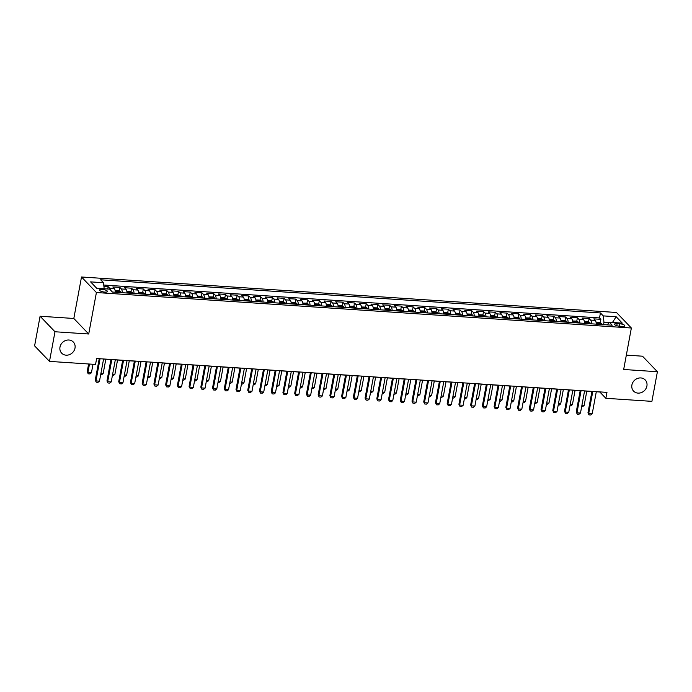 <?xml version="1.0" encoding="UTF-8"?>
<svg xmlns="http://www.w3.org/2000/svg" width="692" height="692" viewBox="0 0 692 692"><rect width="100%" height="100%" fill="white"/><g stroke="black" fill="none" stroke-linecap="round" stroke-linejoin="round"><path stroke-width="1.04" d="M75.004 348.085A8.062 7.154 -43.8 0 1 69.459 354.65A8.062 7.154 -43.8 0 1 61.674 353.171A8.062 7.154 -43.8 0 1 59.988 347.09A8.062 7.154 -43.8 0 1 65.532 340.533A8.062 7.154 -43.8 0 1 73.309 342.012A8.062 7.154 -43.8 0 1 75.004 348.085M646.908 386.024A8.062 7.154 -43.8 0 1 641.363 392.589A8.062 7.154 -43.8 0 1 633.587 391.11A8.062 7.154 -43.8 0 1 631.891 385.029A8.062 7.154 -43.8 0 1 637.436 378.463A8.062 7.154 -43.8 0 1 645.221 379.943A8.062 7.154 -43.8 0 1 646.908 386.024M104.786 292.093A4.031 1.168 10.5 0 0 107.459 291.488A4.031 1.168 10.5 0 0 102.208 289.412A4.031 1.168 10.5 0 0 99.536 290.017A4.031 1.168 10.5 0 0 104.786 292.093M40.093 316.235L54.988 331.762L88.714 334.002L73.819 318.476L40.093 316.235L34.6 345.862L49.495 361.388L95.548 364.442L96.646 358.517L606.962 392.373L605.863 398.298L651.907 401.351L657.4 371.725L642.505 356.198L626.338 355.126M73.819 318.476L81.509 276.99L616.46 312.481L631.363 328.008L96.404 292.526L81.509 276.99M596.244 324.15A5.034 1.808 -86.2 0 0 595.293 320.396L593.822 318.865L600.864 319.332L600.198 322.896M591.556 323.839A5.034 1.808 -86.2 0 0 590.596 320.085L589.126 318.554L588.468 322.117M589.126 318.554L582.093 318.086L583.564 319.618A5.034 1.808 -86.2 0 1 584.515 323.372M572.786 322.593A5.034 1.808 -86.2 0 0 571.826 318.839L570.355 317.308L577.396 317.775L576.739 321.339M561.056 321.815A5.034 1.808 -86.2 0 0 560.096 318.06L558.626 316.529L565.667 316.997L565.009 320.56M549.318 321.036A5.034 1.808 -86.2 0 0 548.367 317.282L546.896 315.751L553.937 316.218L553.271 319.782M537.589 320.258A5.034 1.808 -86.2 0 0 536.637 316.503L535.167 314.972L542.208 315.44L541.542 319.003M525.859 319.479A5.034 1.808 -86.2 0 0 524.899 315.725L523.437 314.194L530.47 314.661L529.812 318.225M514.13 318.701A5.034 1.808 -86.2 0 0 513.17 314.947L511.699 313.415L518.74 313.883L518.083 317.446M502.392 317.922A5.034 1.808 -86.2 0 0 501.441 314.168L499.97 312.637L507.011 313.104L506.345 316.668M490.663 317.144A5.034 1.808 -86.2 0 0 489.711 313.398L488.241 311.858L495.282 312.326L494.616 315.889M478.933 316.365A5.034 1.808 -86.2 0 0 477.973 312.62L476.511 311.08L483.544 311.547L482.886 315.111M467.204 315.587A5.034 1.808 -86.2 0 0 466.244 311.841L464.773 310.301L471.814 310.769L471.157 314.332M455.466 314.808A5.034 1.808 -86.2 0 0 454.514 311.063L453.044 309.532L460.085 309.99L459.427 313.554M443.736 314.03A5.034 1.808 -86.2 0 0 442.785 310.284L441.314 308.753L448.355 309.22L447.689 312.775M432.007 313.251A5.034 1.808 -86.2 0 0 431.055 309.506L429.585 307.975L436.617 308.442L435.96 311.997M420.278 312.473A5.034 1.808 -86.2 0 0 419.317 308.727L417.847 307.196L424.888 307.663L424.231 311.218M408.54 311.694A5.034 1.808 -86.2 0 0 407.588 307.949L406.118 306.418L413.159 306.885L412.501 310.44M396.81 310.916A5.034 1.808 -86.2 0 0 395.859 307.17L394.388 305.639L401.429 306.106L400.763 309.661M385.081 310.137A5.034 1.808 -86.2 0 0 384.129 306.392L382.659 304.861L389.691 305.328L389.034 308.883M373.351 309.359A5.034 1.808 -86.2 0 0 372.391 305.613L370.921 304.082L377.962 304.549L377.304 308.104M361.613 308.58A5.034 1.808 -86.2 0 0 360.662 304.835L359.191 303.304L366.232 303.771L365.575 307.326M349.884 307.802A5.034 1.808 -86.2 0 0 348.932 304.056L347.462 302.525L354.503 302.992L353.837 306.556M338.154 307.023A5.034 1.808 -86.2 0 0 337.203 303.278L335.732 301.747L342.765 302.214L342.108 305.777M326.425 306.245A5.034 1.808 -86.2 0 0 325.465 302.499L323.994 300.968L331.036 301.435L330.378 304.999M314.687 305.475A5.034 1.808 -86.2 0 0 313.736 301.721L312.265 300.19L319.306 300.657L318.649 304.221M302.958 304.696A5.034 1.808 -86.2 0 0 302.006 300.942L300.536 299.411L307.577 299.878L306.911 303.442M291.228 303.918A5.034 1.808 -86.2 0 0 290.277 300.164L288.806 298.633L295.839 299.1L295.181 302.663M279.499 303.139A5.034 1.808 -86.2 0 0 278.539 299.385L277.068 297.854L284.109 298.321L283.452 301.885M267.769 302.361A5.034 1.808 -86.2 0 0 266.809 298.607L265.339 297.076L272.38 297.543L271.722 301.107M256.031 301.582A5.034 1.808 -86.2 0 0 255.08 297.828L253.609 296.297L260.65 296.764L259.984 300.328M244.302 300.804A5.034 1.808 -86.2 0 0 243.35 297.05L241.88 295.519L248.921 295.986L248.255 299.55M232.573 300.025A5.034 1.808 -86.2 0 0 231.612 296.271L230.151 294.74L237.183 295.207L236.526 298.771M220.843 299.247A5.034 1.808 -86.2 0 0 219.883 295.493L218.412 293.962L225.454 294.429L224.796 297.993M209.105 298.468A5.034 1.808 -86.2 0 0 208.154 294.714L206.683 293.183L213.724 293.65L213.067 297.214M197.376 297.69A5.034 1.808 -86.2 0 0 196.424 293.936L194.954 292.405L201.995 292.872L201.329 296.435M185.646 296.911A5.034 1.808 -86.2 0 0 184.686 293.157L183.224 291.626L190.257 292.093L189.599 295.657M173.917 296.133A5.034 1.808 -86.2 0 0 172.957 292.379L171.486 290.848L178.527 291.315L177.87 294.878M162.179 295.354A5.034 1.808 -86.2 0 0 161.227 291.6L159.757 290.069L166.798 290.536L166.141 294.1M150.449 294.576A5.034 1.808 -86.2 0 0 149.498 290.83L148.027 289.291L155.069 289.758L154.403 293.322M138.72 293.797A5.034 1.808 -86.2 0 0 137.769 290.052L136.298 288.512L143.331 288.979L142.673 292.543M126.991 293.019A5.034 1.808 -86.2 0 0 126.03 289.273L124.56 287.734L131.601 288.201L130.944 291.764M115.253 292.24A5.034 1.808 -86.2 0 0 114.301 288.495L112.831 286.964L119.872 287.422L119.214 290.986M619.721 323.778L617.143 323.605A3.901 1.133 10.5 0 0 614.548 324.193A3.901 1.133 10.5 0 0 619.634 326.209L622.22 326.382A3.901 1.133 10.5 0 0 624.807 325.794A3.901 1.133 10.5 0 0 619.721 323.778L619.279 326.183M609.064 322.645L603.986 322.308L603.251 315.889L600.431 312.948L100.677 279.802L103.489 282.734L90.591 281.878L96.707 288.261L109.613 289.118L112.433 292.05L612.195 325.205L609.375 322.264L607.247 324.877M603.251 315.889L616.157 316.746L622.281 323.121L609.375 322.264M600.864 319.332L599.514 317.931L103.757 285.043M110.348 289.887A5.034 1.808 93.8 0 0 109.613 288.183L108.142 286.652L103.904 286.367M119.872 287.422L121.342 288.962A5.034 1.808 93.8 0 1 122.294 292.707M131.601 288.201L133.072 289.74A5.034 1.808 93.8 0 1 134.023 293.486M143.331 288.979L144.801 290.519A5.034 1.808 93.8 0 1 145.761 294.264M155.069 289.758L156.539 291.297A5.034 1.808 93.8 0 1 157.491 295.043M166.798 290.536L168.268 292.067A5.034 1.808 93.8 0 1 169.22 295.821M178.527 291.315L179.998 292.846A5.034 1.808 93.8 0 1 180.949 296.6M190.257 292.093L191.727 293.624A5.034 1.808 93.8 0 1 192.687 297.378M201.995 292.872L203.457 294.403A5.034 1.808 93.8 0 1 204.417 298.157M213.724 293.65L215.195 295.181A5.034 1.808 93.8 0 1 216.146 298.935M225.454 294.429L226.924 295.96A5.034 1.808 93.8 0 1 227.876 299.714M237.183 295.207L238.653 296.738A5.034 1.808 93.8 0 1 239.614 300.492M248.921 295.986L250.383 297.517A5.034 1.808 93.8 0 1 251.343 301.271M260.65 296.764L262.121 298.295A5.034 1.808 93.8 0 1 263.072 302.049M272.38 297.543L273.85 299.074A5.034 1.808 93.8 0 1 274.802 302.828M284.109 298.321L285.58 299.852A5.034 1.808 93.8 0 1 286.54 303.606M295.839 299.1L297.309 300.631A5.034 1.808 93.8 0 1 298.269 304.385M307.577 299.878L309.047 301.409A5.034 1.808 93.8 0 1 309.999 305.163M319.306 300.657L320.777 302.188A5.034 1.808 93.8 0 1 321.728 305.933M331.036 301.435L332.506 302.966A5.034 1.808 93.8 0 1 333.457 306.712M342.765 302.214L344.235 303.745A5.034 1.808 93.8 0 1 345.196 307.49M354.503 302.992L355.973 304.523A5.034 1.808 93.8 0 1 356.925 308.269M366.232 303.771L367.703 305.302A5.034 1.808 93.8 0 1 368.654 309.047M377.962 304.549L379.432 306.08A5.034 1.808 93.8 0 1 380.384 309.826M389.691 305.328L391.162 306.859A5.034 1.808 93.8 0 1 392.122 310.604M401.429 306.106L402.9 307.637A5.034 1.808 93.8 0 1 403.851 311.383M413.159 306.885L414.629 308.416A5.034 1.808 93.8 0 1 415.581 312.161M424.888 307.663L426.358 309.194A5.034 1.808 93.8 0 1 427.31 312.94M436.617 308.442L438.088 309.973A5.034 1.808 93.8 0 1 439.048 313.718M448.355 309.22L449.817 310.751A5.034 1.808 93.8 0 1 450.777 314.497M460.085 309.99L461.555 311.53A5.034 1.808 93.8 0 1 462.507 315.275M471.814 310.769L473.285 312.308A5.034 1.808 93.8 0 1 474.236 316.054M483.544 311.547L485.014 313.087A5.034 1.808 93.8 0 1 485.974 316.832M495.282 312.326L496.744 313.857A5.034 1.808 93.8 0 1 497.704 317.611M507.011 313.104L508.482 314.635A5.034 1.808 93.8 0 1 509.433 318.389M518.74 313.883L520.211 315.414A5.034 1.808 93.8 0 1 521.163 319.168M530.47 314.661L531.94 316.192A5.034 1.808 93.8 0 1 532.901 319.946M542.208 315.44L543.67 316.971A5.034 1.808 93.8 0 1 544.63 320.725M553.937 316.218L555.408 317.749A5.034 1.808 93.8 0 1 556.359 321.503M565.667 316.997L567.137 318.528A5.034 1.808 93.8 0 1 568.089 322.282M577.396 317.775L578.867 319.306A5.034 1.808 93.8 0 1 579.818 323.06M603.554 324.635L603.986 322.308M54.988 331.762L49.495 361.388M88.714 334.002L96.404 292.526M631.363 328.008L623.674 369.485L657.4 371.725M596.296 391.767L599.826 392.001L605.863 398.298M96.621 358.62L99.198 358.793M103.575 359.079L110.936 359.572M115.305 359.857L122.666 360.35M127.034 360.636L134.395 361.129M138.772 361.414L146.124 361.907M150.501 362.193L157.863 362.686M162.231 362.971L169.592 363.464M173.96 363.75L181.321 364.243M185.698 364.528L193.051 365.021M197.428 365.307L204.78 365.8M209.157 366.085L216.518 366.578M220.886 366.864L228.248 367.357M232.624 367.642L239.977 368.135M244.354 368.421L251.706 368.905M256.083 369.199L263.444 369.684M267.813 369.978L275.174 370.462M279.551 370.756L286.903 371.241M291.28 371.535L298.633 372.019M303.01 372.313L310.371 372.798M314.739 373.092L322.1 373.576M326.468 373.87L333.829 374.355M338.206 374.649L345.559 375.133M349.936 375.427L357.297 375.912M361.665 376.206L369.026 376.69M373.395 376.984L380.756 377.469M385.133 377.763L392.485 378.247M396.862 378.541L404.223 379.026M408.591 379.32L415.953 379.804M420.321 380.098L427.682 380.583M432.059 380.877L439.411 381.361M443.788 381.647L451.141 382.14M455.518 382.425L462.879 382.918M467.247 383.204L474.608 383.697M478.985 383.982L486.338 384.475M490.714 384.761L498.067 385.254M502.444 385.539L509.805 386.032M514.173 386.318L521.534 386.811M525.911 387.096L533.264 387.589M537.641 387.875L544.993 388.368M549.37 388.653L556.731 389.146M561.1 389.432L568.461 389.925M572.838 390.21L580.19 390.703M584.567 390.989L591.919 391.473M599.514 317.931L600.431 312.948M108.142 286.652L107.701 288.988M103.489 282.734L104.181 288.754M612.446 322.472L616.157 316.746M596.314 391.663L592.205 413.842L590.734 415.01L588.978 414.889L587.958 412.847L591.945 391.378M592.205 413.842L588.684 413.608L592.793 391.43M588.978 414.889L587.958 412.847M596.115 322.541L599.687 322.654L601.668 323.571A3.339 1.194 93.8 0 1 602.101 324.539M599.877 324.392A3.339 1.194 -86.2 0 0 599.713 323.891L598.303 323.795A3.339 1.194 93.8 0 1 598.468 324.297M581.911 405.296L584.152 405.443L586.807 391.136M584.152 405.443L582.681 406.611L581.678 406.541M584.584 390.885L580.476 413.063L579.005 414.231L577.249 414.11L576.228 412.069L580.207 390.599M580.476 413.063L576.955 412.83L581.064 390.651M577.249 414.11L576.228 412.069M572.855 390.106L568.746 412.285L567.276 413.453L565.52 413.332L564.499 411.29L568.478 389.821M568.746 412.285L565.226 412.051L569.334 389.873M565.52 413.332L564.499 411.29M561.117 389.328L557.008 411.506L555.546 412.674L553.782 412.553L552.77 410.512L556.749 389.042M557.008 411.506L553.488 411.273L557.605 389.094M553.782 412.553L552.77 410.512M549.387 388.549L545.279 410.728L543.808 411.896L542.052 411.775L541.032 409.733L545.019 388.264M545.279 410.728L541.758 410.494L545.867 388.316M542.052 411.775L541.032 409.733M584.385 321.763L587.958 321.875L589.939 322.792A3.339 1.194 93.8 0 1 590.371 323.761M588.139 323.614A3.339 1.194 -86.2 0 0 587.984 323.112L586.574 323.017A3.339 1.194 93.8 0 1 586.738 323.519M570.182 404.517L572.422 404.664L575.069 390.357M572.422 404.664L570.952 405.832L569.948 405.763M572.647 320.984L576.228 321.097L578.201 322.022A3.339 1.194 93.8 0 1 578.642 322.982M576.41 322.835A3.339 1.194 -86.2 0 0 576.254 322.334L574.844 322.238A3.339 1.194 93.8 0 1 575.009 322.74M558.453 403.739L560.693 403.886L563.34 389.579M560.693 403.886L559.222 405.054L558.219 404.993M560.918 320.206L564.49 320.318L566.471 321.244A3.339 1.194 93.8 0 1 566.912 322.204M564.681 322.057A3.339 1.194 -86.2 0 0 564.516 321.555L563.115 321.46A3.339 1.194 93.8 0 1 563.271 321.962M546.723 402.96L548.955 403.107L551.611 388.8M548.955 403.107L547.493 404.275L546.49 404.214M549.188 319.427L552.761 319.54L554.742 320.465A3.339 1.194 93.8 0 1 555.174 321.425M552.951 321.278A3.339 1.194 -86.2 0 0 552.787 320.777L551.377 320.681A3.339 1.194 93.8 0 1 551.541 321.183M534.985 402.182L537.226 402.329L539.881 388.022M537.226 402.329L535.764 403.497L534.752 403.436M537.658 387.771L533.549 409.949L532.079 411.117L530.323 410.996L529.302 408.955L533.281 387.485M533.549 409.949L530.029 409.716L534.138 387.537M530.323 410.996L529.302 408.955M537.459 318.649L541.032 318.761L543.012 319.687A3.339 1.194 93.8 0 1 543.445 320.647M541.222 320.5A3.339 1.194 -86.2 0 0 541.058 319.998L539.648 319.903A3.339 1.194 93.8 0 1 539.812 320.405M523.256 401.403L525.496 401.55L528.143 387.243M525.496 401.55L524.026 402.718L523.022 402.657M525.929 386.992L521.82 409.171L520.349 410.339L518.593 410.218L517.573 408.185L521.552 386.707M521.82 409.171L518.299 408.937L522.408 386.759M518.593 410.218L517.573 408.185M525.721 317.87L529.302 317.991L531.274 318.908A3.339 1.194 93.8 0 1 531.716 319.868M529.484 319.721A3.339 1.194 -86.2 0 0 529.328 319.22L527.918 319.124A3.339 1.194 93.8 0 1 528.082 319.626M511.526 400.625L513.767 400.772L516.414 386.465M513.767 400.772L512.296 401.94L511.293 401.879M514.199 386.222L510.082 408.392L508.62 409.56L506.855 409.439L505.843 407.406L509.822 385.928M510.082 408.392L506.57 408.159L510.679 385.989M506.855 409.439L505.843 407.406M513.992 317.092L517.573 317.213L519.545 318.13A3.339 1.194 93.8 0 1 519.986 319.09M517.754 318.943A3.339 1.194 -86.2 0 0 517.59 318.441L516.189 318.346A3.339 1.194 93.8 0 1 516.344 318.848M499.797 399.846L502.029 399.993L504.684 385.686M502.029 399.993L500.567 401.161L499.563 401.101M502.461 385.444L498.352 407.614L496.891 408.782L495.126 408.661L494.114 406.628L498.093 385.15M498.352 407.614L494.832 407.38L498.941 385.21M495.126 408.661L494.114 406.628M502.262 316.313L505.835 316.434L507.816 317.351A3.339 1.194 93.8 0 1 508.257 318.311M506.025 318.164A3.339 1.194 -86.2 0 0 505.861 317.663L504.451 317.567A3.339 1.194 93.8 0 1 504.615 318.069M488.059 399.068L490.299 399.215L492.955 384.916M490.299 399.215L488.837 400.383L487.834 400.322M490.732 384.666L486.623 406.835L485.153 408.003L483.397 407.882L482.376 405.849L486.355 384.371M486.623 406.835L483.103 406.602L487.211 384.432M483.397 407.882L482.376 405.849M490.533 315.535L494.105 315.656L496.086 316.573A3.339 1.194 93.8 0 1 496.519 317.533M494.296 317.386A3.339 1.194 -86.2 0 0 494.131 316.884L492.721 316.789A3.339 1.194 93.8 0 1 492.886 317.291M476.33 398.289L478.57 398.436L481.217 384.138M478.57 398.436L477.099 399.604L476.096 399.543M479.002 383.887L474.894 406.057L473.423 407.225L471.667 407.104L470.647 405.071L474.626 383.593M474.894 406.057L471.373 405.823L475.482 383.653M471.667 407.104L470.647 405.071M478.803 314.756L482.376 314.877L484.348 315.794A3.339 1.194 93.8 0 1 484.789 316.754M482.558 316.607A3.339 1.194 -86.2 0 0 482.402 316.106L480.992 316.01A3.339 1.194 93.8 0 1 481.156 316.512M464.6 397.511L466.841 397.666L469.487 383.359M466.841 397.666L465.37 398.826L464.367 398.765M467.273 383.108L463.156 405.278L461.694 406.446L459.929 406.325L458.917 404.292L462.896 382.814M463.156 405.278L459.644 405.045L463.752 382.875M459.929 406.325L458.917 404.292M467.065 313.978L470.647 314.099L472.619 315.016A3.339 1.194 93.8 0 1 473.06 315.976M470.828 315.829A3.339 1.194 -86.2 0 0 470.664 315.327L469.262 315.232A3.339 1.194 93.8 0 1 469.418 315.734M452.871 396.732L455.102 396.888L457.758 382.581M455.102 396.888L453.641 398.056L452.637 397.987M455.535 382.33L451.426 404.5L449.964 405.668L448.2 405.555L447.188 403.514L451.167 382.036M451.426 404.5L447.906 404.266L452.014 382.096M448.2 405.555L447.188 403.514M455.336 313.199L458.908 313.32L460.889 314.237A3.339 1.194 93.8 0 1 461.33 315.197M459.099 315.05A3.339 1.194 -86.2 0 0 458.934 314.549L457.524 314.453A3.339 1.194 93.8 0 1 457.689 314.955M441.133 395.954L443.373 396.109L446.029 381.802M443.373 396.109L441.911 397.277L440.908 397.208M443.607 312.421L447.179 312.542L449.16 313.459A3.339 1.194 93.8 0 1 449.592 314.419M447.369 314.272A3.339 1.194 -86.2 0 0 447.205 313.77L445.795 313.675A3.339 1.194 93.8 0 1 445.959 314.177M429.403 395.175L431.644 395.331L434.299 381.024M431.644 395.331L430.173 396.499L429.17 396.43M431.877 311.642L435.45 311.763L437.43 312.68A3.339 1.194 93.8 0 1 437.863 313.64M435.631 313.493A3.339 1.194 -86.2 0 0 435.476 312.992L434.066 312.896A3.339 1.194 93.8 0 1 434.23 313.398M417.674 394.397L419.914 394.552L422.561 380.245M419.914 394.552L418.444 395.72L417.44 395.651M443.806 381.552L439.697 403.721L438.226 404.889L436.47 404.777L435.45 402.735L439.429 381.257M439.697 403.721L436.176 403.488L440.285 381.318M436.47 404.777L435.45 402.735M432.076 380.773L427.967 402.943L426.497 404.111L424.741 403.998L423.72 401.957L427.699 380.479M427.967 402.943L424.447 402.709L428.556 380.539M424.741 403.998L423.72 401.957M420.347 379.995L416.238 402.164L414.767 403.332L413.003 403.22L411.991 401.178L415.97 379.7M416.238 402.164L412.717 401.931L416.826 379.761M413.003 403.22L411.991 401.178M420.139 310.864L423.72 310.985L425.692 311.902A3.339 1.194 93.8 0 1 426.134 312.862M423.902 312.715A3.339 1.194 -86.2 0 0 423.738 312.213L422.336 312.118A3.339 1.194 93.8 0 1 422.492 312.62M405.945 393.627L408.185 393.774L410.832 379.467M408.185 393.774L406.714 394.942L405.711 394.873M408.609 379.216L404.5 401.386L403.038 402.554L401.273 402.441L400.261 400.4L404.24 378.922M404.5 401.386L400.979 401.152L405.088 378.982M401.273 402.441L400.261 400.4M408.41 310.085L411.982 310.206L413.963 311.123A3.339 1.194 93.8 0 1 414.404 312.083M412.173 311.936A3.339 1.194 -86.2 0 0 412.008 311.435L410.598 311.339A3.339 1.194 93.8 0 1 410.763 311.841M394.206 392.848L396.447 392.995L399.102 378.688M396.447 392.995L394.985 394.163L393.982 394.094M396.879 378.438L392.771 400.607L391.3 401.775L389.544 401.663L388.523 399.621L392.502 378.143M392.771 400.607L389.25 400.374L393.359 378.204M389.544 401.663L388.523 399.621M396.68 309.307L400.253 309.428L402.234 310.345A3.339 1.194 93.8 0 1 402.666 311.305M400.443 311.158A3.339 1.194 -86.2 0 0 400.279 310.656L398.869 310.561A3.339 1.194 93.8 0 1 399.033 311.063M382.477 392.07L384.717 392.217L387.373 377.91M384.717 392.217L383.247 393.385L382.243 393.315M385.15 377.659L381.041 399.829L379.571 400.997L377.815 400.884L376.794 398.843L380.773 377.365M381.041 399.829L377.521 399.595L381.629 377.425M377.815 400.884L376.794 398.843M384.951 308.528L388.523 308.649L390.504 309.566A3.339 1.194 93.8 0 1 390.937 310.526M388.705 310.379A3.339 1.194 -86.2 0 0 388.549 309.878L387.139 309.782A3.339 1.194 93.8 0 1 387.304 310.284M370.748 391.291L372.988 391.438L375.635 377.131M372.988 391.438L371.517 392.606L370.514 392.537M373.421 376.88L369.312 399.05L367.841 400.218L366.077 400.106L365.065 398.064L369.044 376.586M369.312 399.05L365.791 398.817L369.9 376.647M366.077 400.106L365.065 398.064M373.213 307.75L376.794 307.871L378.766 308.788A3.339 1.194 93.8 0 1 379.207 309.748M376.976 309.601A3.339 1.194 -86.2 0 0 376.811 309.099L375.41 309.004A3.339 1.194 93.8 0 1 375.566 309.506M359.018 390.513L361.259 390.66L363.905 376.353M361.259 390.66L359.788 391.828L358.785 391.758M361.682 376.102L357.574 398.272L356.112 399.44L354.347 399.327L353.335 397.286L357.314 375.808M357.574 398.272L354.053 398.038L358.171 375.868M354.347 399.327L353.335 397.286M361.483 306.971L365.056 307.092L367.037 308.009A3.339 1.194 93.8 0 1 367.478 308.969M365.246 308.822A3.339 1.194 -86.2 0 0 365.082 308.321L363.672 308.234A3.339 1.194 93.8 0 1 363.836 308.727M347.28 389.734L349.521 389.881L352.176 375.574M349.521 389.881L348.059 391.049L347.055 390.98M349.953 375.323L345.844 397.493L344.374 398.661L342.618 398.549L341.597 396.507L345.585 375.029M345.844 397.493L342.324 397.26L346.433 375.09M342.618 398.549L341.597 396.507M349.754 306.193L353.327 306.314L355.307 307.231A3.339 1.194 93.8 0 1 355.74 308.191M353.517 308.044A3.339 1.194 -86.2 0 0 353.353 307.542L351.943 307.456A3.339 1.194 93.8 0 1 352.107 307.949M335.551 388.956L337.791 389.103L340.447 374.796M337.791 389.103L336.321 390.271L335.317 390.202M338.224 374.545L334.115 396.715L332.644 397.883L330.888 397.77L329.868 395.729L333.847 374.251M334.115 396.715L330.594 396.481L334.703 374.311M330.888 397.77L329.868 395.729M338.025 305.414L341.597 305.535L343.578 306.452A3.339 1.194 93.8 0 1 344.01 307.412M341.779 307.265A3.339 1.194 -86.2 0 0 341.623 306.764L340.213 306.677A3.339 1.194 93.8 0 1 340.377 307.17M323.821 388.177L326.062 388.324L328.709 374.017M326.062 388.324L324.591 389.492L323.588 389.423M326.494 373.767L322.385 395.936L320.915 397.104L319.159 396.992L318.138 394.95L322.117 373.481M322.385 395.936L318.865 395.703L322.974 373.533M319.159 396.992L318.138 394.95M314.756 372.988L310.647 395.158L309.186 396.326L307.421 396.213L306.409 394.172L310.388 372.703M310.647 395.158L307.127 394.924L311.244 372.754M307.421 396.213L306.409 394.172M303.027 372.209L298.918 394.379L297.448 395.547L295.692 395.435L294.671 393.393L298.659 371.924M298.918 394.379L295.397 394.155L299.506 371.976M295.692 395.435L294.671 393.393M326.287 304.636L329.868 304.757L331.84 305.674A3.339 1.194 93.8 0 1 332.281 306.634M330.049 306.487A3.339 1.194 -86.2 0 0 329.885 305.985L328.484 305.899A3.339 1.194 93.8 0 1 328.639 306.4M312.092 387.399L314.332 387.546L316.979 373.239M314.332 387.546L312.862 388.714L311.858 388.644M314.557 303.857L318.13 303.978L320.111 304.895A3.339 1.194 93.8 0 1 320.552 305.855M318.32 305.708A3.339 1.194 -86.2 0 0 318.156 305.207L316.746 305.12A3.339 1.194 93.8 0 1 316.91 305.622M300.354 386.62L302.594 386.767L305.25 372.46M302.594 386.767L301.132 387.935L300.129 387.866M302.828 303.079L306.4 303.2L308.381 304.117A3.339 1.194 93.8 0 1 308.814 305.077M306.591 304.93A3.339 1.194 -86.2 0 0 306.426 304.428L305.016 304.342A3.339 1.194 93.8 0 1 305.181 304.843M288.625 385.842L290.865 385.989L293.52 371.682M290.865 385.989L289.394 387.157L288.391 387.087M291.297 371.431L287.189 393.61L285.718 394.769L283.962 394.656L282.942 392.615L286.921 371.146M287.189 393.61L283.668 393.376L287.777 371.197M283.962 394.656L282.942 392.615M291.098 302.3L294.671 302.421L296.652 303.338A3.339 1.194 93.8 0 1 297.084 304.307M294.861 304.151A3.339 1.194 -86.2 0 0 294.697 303.658L293.287 303.563A3.339 1.194 93.8 0 1 293.451 304.065M276.895 385.063L279.135 385.21L281.782 370.903M279.135 385.21L277.665 386.378L276.662 386.309M279.568 370.652L275.459 392.831L273.989 393.999L272.233 393.878L271.212 391.836L275.191 370.367M275.459 392.831L271.939 392.598L276.047 370.419M272.233 393.878L271.212 391.836M279.36 301.53L282.942 301.643L284.914 302.56A3.339 1.194 93.8 0 1 285.355 303.528M283.123 303.373A3.339 1.194 -86.2 0 0 282.967 302.88L281.558 302.785A3.339 1.194 93.8 0 1 281.722 303.286M265.166 384.285L267.406 384.432L270.053 370.125M267.406 384.432L265.936 385.6L264.932 385.53M267.83 369.874L263.721 392.053L262.259 393.22L260.495 393.099L259.483 391.058L263.462 369.589M263.721 392.053L260.209 391.819L264.318 369.64M260.495 393.099L259.483 391.058M267.631 300.752L271.203 300.864L273.184 301.781A3.339 1.194 93.8 0 1 273.625 302.75M271.394 302.594A3.339 1.194 -86.2 0 0 271.229 302.101L269.828 302.006A3.339 1.194 93.8 0 1 269.984 302.508M253.436 383.506L255.668 383.653L258.324 369.346M255.668 383.653L254.206 384.821L253.203 384.752M256.101 369.095L251.992 391.274L250.53 392.442L248.765 392.321L247.745 390.279L251.732 368.81M251.992 391.274L248.471 391.041L252.58 368.862M248.765 392.321L247.745 390.279M255.902 299.973L259.474 300.086L261.455 301.003A3.339 1.194 93.8 0 1 261.887 301.971M259.664 301.824A3.339 1.194 -86.2 0 0 259.5 301.323L258.09 301.228A3.339 1.194 93.8 0 1 258.254 301.729M241.698 382.728L243.939 382.875L246.594 368.568M243.939 382.875L242.477 384.043L241.473 383.974M244.371 368.317L240.262 390.496L238.792 391.663L237.036 391.542L236.015 389.501L239.994 368.032M240.262 390.496L236.742 390.262L240.851 368.083M237.036 391.542L236.015 389.501M232.642 367.538L228.533 389.717L227.062 390.885L225.307 390.764L224.286 388.722L228.265 367.253M228.533 389.717L225.012 389.484L229.121 367.305M225.307 390.764L224.286 388.722M220.912 366.76L216.795 388.939L215.333 390.106L213.569 389.985L212.556 387.944L216.535 366.475M216.795 388.939L213.283 388.705L217.392 366.526M213.569 389.985L212.556 387.944M244.172 299.195L247.745 299.307L249.725 300.224A3.339 1.194 93.8 0 1 250.158 301.193M247.935 301.046A3.339 1.194 -86.2 0 0 247.771 300.544L246.361 300.449A3.339 1.194 93.8 0 1 246.525 300.951M229.969 381.949L232.209 382.096L234.856 367.789M232.209 382.096L230.739 383.264L229.735 383.195M232.434 298.416L236.015 298.529L237.987 299.454A3.339 1.194 93.8 0 1 238.429 300.415M236.197 300.267A3.339 1.194 -86.2 0 0 236.041 299.766L234.631 299.671A3.339 1.194 93.8 0 1 234.796 300.172M218.24 381.171L220.48 381.318L223.127 367.011M220.48 381.318L219.009 382.486L218.006 382.425M220.705 297.638L224.286 297.75L226.258 298.676A3.339 1.194 93.8 0 1 226.699 299.636M224.468 299.489A3.339 1.194 -86.2 0 0 224.303 298.987L222.902 298.892A3.339 1.194 93.8 0 1 223.058 299.394M206.51 380.392L208.742 380.539L211.397 366.232M208.742 380.539L207.28 381.707L206.277 381.647M209.174 365.982L205.066 388.16L203.604 389.328L201.839 389.207L200.827 387.165L204.806 365.696M205.066 388.16L201.545 387.927L205.654 365.748M201.839 389.207L200.827 387.165M208.975 296.859L212.548 296.972L214.529 297.897A3.339 1.194 93.8 0 1 214.97 298.858M212.738 298.71A3.339 1.194 -86.2 0 0 212.574 298.209L211.164 298.114A3.339 1.194 93.8 0 1 211.328 298.615M194.772 379.614L197.012 379.761L199.668 365.454M197.012 379.761L195.551 380.929L194.547 380.868M197.445 365.203L193.336 387.382L191.866 388.549L190.11 388.428L189.089 386.387L193.068 364.918M193.336 387.382L189.816 387.148L193.924 364.969M190.11 388.428L189.089 386.387M197.246 296.081L200.818 296.202L202.799 297.119A3.339 1.194 93.8 0 1 203.232 298.079M201.009 297.932A3.339 1.194 -86.2 0 0 200.844 297.43L199.434 297.335A3.339 1.194 93.8 0 1 199.599 297.837M183.043 378.835L185.283 378.982L187.939 364.675M185.283 378.982L183.812 380.15L182.809 380.09M185.715 364.425L181.607 386.603L180.136 387.771L178.38 387.65L177.36 385.617L181.339 364.139M181.607 386.603L178.086 386.37L182.195 364.191M178.38 387.65L177.36 385.617M185.517 295.302L189.089 295.423L191.07 296.34A3.339 1.194 93.8 0 1 191.502 297.3M189.271 297.153A3.339 1.194 -86.2 0 0 189.115 296.652L187.705 296.557A3.339 1.194 93.8 0 1 187.869 297.058M171.313 378.057L173.554 378.204L176.2 363.897M173.554 378.204L172.083 379.372L171.08 379.311M173.986 363.655L169.869 385.825L168.407 386.992L166.642 386.871L165.63 384.838L169.609 363.361M169.869 385.825L166.357 385.591L170.466 363.421M166.642 386.871L165.63 384.838M173.779 294.524L177.36 294.645L179.332 295.562A3.339 1.194 93.8 0 1 179.773 296.522M177.541 296.375A3.339 1.194 -86.2 0 0 177.377 295.873L175.976 295.778A3.339 1.194 93.8 0 1 176.131 296.28M159.584 377.278L161.816 377.425L164.471 363.118M161.816 377.425L160.354 378.593L159.35 378.533M162.248 362.876L158.139 385.046L156.677 386.214L154.913 386.093L153.901 384.06L157.88 362.582M158.139 385.046L154.619 384.813L158.727 362.643M154.913 386.093L153.901 384.06M162.049 293.745L165.622 293.866L167.602 294.783A3.339 1.194 93.8 0 1 168.044 295.743M165.812 295.596A3.339 1.194 -86.2 0 0 165.648 295.095L164.238 295A3.339 1.194 93.8 0 1 164.402 295.501M147.846 376.5L150.086 376.647L152.742 362.349M150.086 376.647L148.624 377.815L147.621 377.754M150.519 362.098L146.41 384.268L144.939 385.435L143.183 385.314L142.163 383.281L146.142 361.804M146.41 384.268L142.889 384.034L146.998 361.864M143.183 385.314L142.163 383.281M150.32 292.967L153.892 293.088L155.873 294.005A3.339 1.194 93.8 0 1 156.305 294.965M154.082 294.818A3.339 1.194 -86.2 0 0 153.918 294.316L152.508 294.221A3.339 1.194 93.8 0 1 152.672 294.723M136.116 375.721L138.357 375.868L141.012 361.57M138.357 375.868L136.886 377.036L135.883 376.976M138.789 361.319L134.68 383.489L133.21 384.657L131.454 384.536L130.433 382.503L134.412 361.025M134.68 383.489L131.16 383.256L135.269 361.086M131.454 384.536L130.433 382.503M138.59 292.188L142.163 292.309L144.144 293.226A3.339 1.194 93.8 0 1 144.576 294.187M142.344 294.039A3.339 1.194 -86.2 0 0 142.189 293.538L140.779 293.443A3.339 1.194 93.8 0 1 140.943 293.944M124.387 374.943L126.627 375.099L129.274 360.792M126.627 375.099L125.157 376.258L124.153 376.197M127.06 360.541L122.951 382.711L121.481 383.878L119.716 383.757L118.704 381.724L122.683 360.247M122.951 382.711L119.431 382.477L123.539 360.307M119.716 383.757L118.704 381.724M126.852 291.41L130.433 291.531L132.406 292.448A3.339 1.194 93.8 0 1 132.847 293.408M130.615 293.261A3.339 1.194 -86.2 0 0 130.451 292.759L129.049 292.664A3.339 1.194 93.8 0 1 129.205 293.166M112.658 374.164L114.898 374.32L117.545 360.013M114.898 374.32L113.427 375.488L112.424 375.419M115.322 359.762L111.213 381.932L109.751 383.1L107.987 382.987L106.975 380.946L110.954 359.468M111.213 381.932L107.692 381.699L111.81 359.529M107.987 382.987L106.975 380.946M115.123 290.631L118.695 290.752L120.676 291.669A3.339 1.194 93.8 0 1 121.117 292.63M118.886 292.482A3.339 1.194 -86.2 0 0 118.721 291.981L117.311 291.886A3.339 1.194 93.8 0 1 117.476 292.387M100.92 373.386L103.16 373.542L105.815 359.235M103.16 373.542L101.698 374.709L100.695 374.64M103.592 358.984L99.484 381.154L98.013 382.321L96.257 382.209L95.236 380.168L99.224 358.69M99.484 381.154L95.963 380.92L100.072 358.75M96.257 382.209L95.236 380.168M88.628 363.983L87.183 371.768L87.91 372.53L91.43 372.763L93.005 364.277M91.43 372.763L89.96 373.931L88.204 373.81L87.183 371.768M89.484 364.044L87.91 372.53L88.204 373.81M590.596 320.085L595.293 320.396M109.613 288.183L114.301 288.495M121.342 288.962L126.03 289.273M133.072 289.74L137.769 290.052M144.801 290.519L149.498 290.83M156.539 291.297L161.227 291.6M168.268 292.067L172.957 292.379M179.998 292.846L184.686 293.157M191.727 293.624L196.424 293.936M203.457 294.403L208.154 294.714M215.195 295.181L219.883 295.493M226.924 295.96L231.612 296.271M238.653 296.738L243.35 297.05M250.383 297.517L255.08 297.828M262.121 298.295L266.809 298.607M273.85 299.074L278.539 299.385M285.58 299.852L290.277 300.164M297.309 300.631L302.006 300.942M309.047 301.409L313.736 301.721M320.777 302.188L325.465 302.499M332.506 302.966L337.203 303.278M344.235 303.745L348.932 304.056M355.973 304.523L360.662 304.835M367.703 305.302L372.391 305.613M379.432 306.08L384.129 306.392M391.162 306.859L395.859 307.17M402.9 307.637L407.588 307.949M414.629 308.416L419.317 308.727M426.358 309.194L431.055 309.506M438.088 309.973L442.785 310.284M449.817 310.751L454.514 311.063M461.555 311.53L466.244 311.841M473.285 312.308L477.973 312.62M485.014 313.087L489.711 313.398M496.744 313.857L501.441 314.168M508.482 314.635L513.17 314.947M520.211 315.414L524.899 315.725M531.94 316.192L536.637 316.503M543.67 316.971L548.367 317.282M555.408 317.749L560.096 318.06M567.137 318.528L571.826 318.839M578.867 319.306L583.564 319.618M616.754 325.673L617.143 323.605M601.616 323.553L596.193 323.19M599.627 324.375L599.713 323.891M589.887 322.775L584.463 322.411M587.889 323.596L587.984 323.112M578.157 321.996L572.734 321.633M576.159 322.818L576.254 322.334M566.419 321.218L561.004 320.854M564.43 322.04L564.516 321.555M554.69 320.439L549.266 320.076M552.7 321.261L552.787 320.777M542.961 319.661L537.537 319.297M540.962 320.483L541.058 319.998M531.231 318.882L525.808 318.519M529.233 319.704L529.328 319.22M519.502 318.104L514.078 317.74M517.504 318.925L517.59 318.441M507.764 317.325L502.34 316.962M505.774 318.147L505.861 317.663M496.034 316.547L490.611 316.183M494.036 317.368L494.131 316.884M484.305 315.768L478.881 315.405M482.307 316.59L482.402 316.106M472.575 314.99L467.152 314.635M470.577 315.812L470.664 315.327M460.837 314.211L455.423 313.857M458.848 315.033L458.934 314.549M449.108 313.433L443.684 313.078M447.118 314.255L447.205 313.77M437.379 312.654L431.955 312.3M435.38 313.476L435.476 312.992M425.649 311.876L420.226 311.521M423.651 312.697L423.738 312.213M413.911 311.097L408.496 310.743M411.922 311.919L412.008 311.435M402.182 310.319L396.758 309.964M400.192 311.14L400.279 310.656M390.452 309.54L385.029 309.186M388.454 310.362L388.549 309.878M378.723 308.762L373.299 308.407M376.725 309.583L376.811 309.099M366.985 307.983L361.57 307.629M364.995 308.805L365.082 308.321M355.255 307.205L349.832 306.85M353.266 308.026L353.353 307.542M343.526 306.426L338.103 306.072M341.528 307.248L341.623 306.764M331.797 305.656L326.373 305.293M329.799 306.469L329.885 305.985M320.059 304.878L314.644 304.515M318.069 305.691L318.156 305.207M308.329 304.099L302.906 303.736M306.34 304.913L306.426 304.428M296.6 303.321L291.176 302.958M294.602 304.134L294.697 303.658M284.87 302.542L279.447 302.179M282.872 303.364L282.967 302.88M273.132 301.764L267.717 301.401M271.143 302.586L271.229 302.101M261.403 300.985L255.979 300.622M259.413 301.807L259.5 301.323M249.674 300.207L244.25 299.844M247.675 301.029L247.771 300.544M237.944 299.428L232.521 299.065M235.946 300.25L236.041 299.766M226.215 298.65L220.791 298.287M224.217 299.472L224.303 298.987M214.477 297.871L209.053 297.508M212.487 298.693L212.574 298.209M202.747 297.093L197.324 296.73M200.749 297.915L200.844 297.43M191.018 296.314L185.594 295.951M189.02 297.136L189.115 296.652M179.289 295.536L173.865 295.173M177.29 296.358L177.377 295.873M167.55 294.757L162.136 294.394M165.561 295.579L165.648 295.095M155.821 293.979L150.398 293.616M153.832 294.801L153.918 294.316M144.092 293.2L138.668 292.837M142.094 294.022L142.189 293.538M132.362 292.422L126.939 292.067M130.364 293.244L130.451 292.759M120.624 291.643L115.209 291.289M118.635 292.465L118.721 291.981"/></g></svg>
